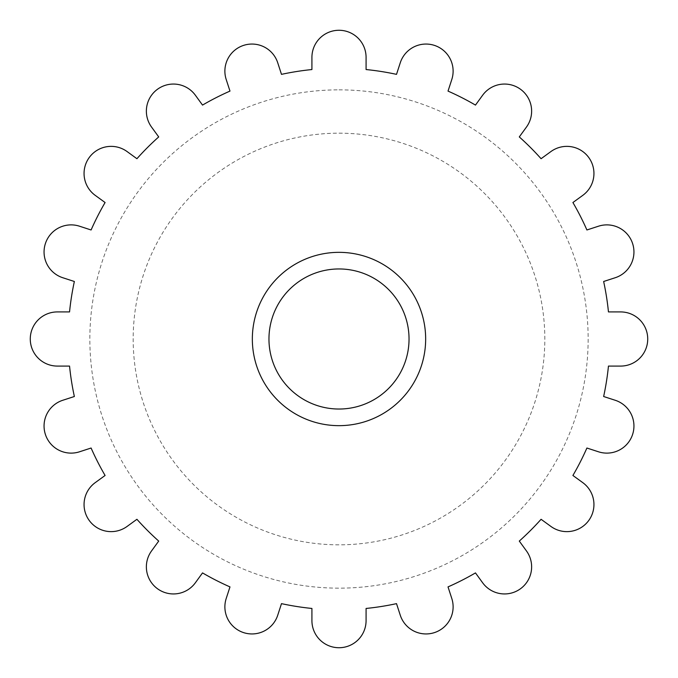 <?xml version="1.0" encoding="UTF-8"?>
<svg xmlns="http://www.w3.org/2000/svg" width="678" height="678" viewBox="0 0 678 678"><rect width="100%" height="100%" fill="white"/><g stroke="black" fill="none" stroke-linecap="round" stroke-linejoin="round"><path stroke-width="0.51" stroke-dasharray="3.39 2.54" d="M339 89.852A249.148 249.148 0 0 1 554.774 463.574A249.148 249.148 0 0 1 123.227 463.574A249.148 249.148 0 0 1 339 89.852M57.35 311.922A27.078 27.078 0 0 0 30.273 339A27.078 27.078 0 0 0 57.35 366.078L69.546 366.078A270.81 270.81 0 0 0 74.36 396.511L62.766 400.274A27.078 27.078 0 0 0 45.384 434.403A27.078 27.078 0 0 0 79.504 451.794L91.098 448.022A270.81 270.81 0 0 0 105.09 475.473L95.225 482.634A27.078 27.078 0 0 0 89.233 520.467A27.078 27.078 0 0 0 127.057 526.459L136.922 519.289A270.81 270.81 0 0 0 158.711 541.078L151.541 550.943A27.078 27.078 0 0 0 157.533 588.767A27.078 27.078 0 0 0 195.366 582.775L202.527 572.91A270.81 270.81 0 0 0 229.978 586.902L226.206 598.496A27.078 27.078 0 0 0 243.597 632.616A27.078 27.078 0 0 0 277.726 615.234L281.489 603.64A270.81 270.81 0 0 0 311.922 608.454L311.922 620.65A27.078 27.078 0 0 0 339 647.727A27.078 27.078 0 0 0 366.078 620.65L366.078 608.454A270.81 270.81 0 0 0 396.511 603.64L400.274 615.234A27.078 27.078 0 0 0 434.403 632.616A27.078 27.078 0 0 0 451.794 598.496L448.022 586.902A270.81 270.81 0 0 0 475.473 572.91L482.634 582.775A27.078 27.078 0 0 0 520.467 588.767A27.078 27.078 0 0 0 526.459 550.943L519.289 541.078A270.81 270.81 0 0 0 541.078 519.289L550.943 526.459A27.078 27.078 0 0 0 588.767 520.467A27.078 27.078 0 0 0 582.775 482.634L572.91 475.473A270.81 270.81 0 0 0 586.902 448.022L598.496 451.794A27.078 27.078 0 0 0 632.616 434.403A27.078 27.078 0 0 0 615.234 400.274L603.64 396.511A270.81 270.81 0 0 0 608.454 366.078L620.65 366.078A27.078 27.078 0 0 0 647.727 339A27.078 27.078 0 0 0 620.65 311.922L608.454 311.922A270.81 270.81 0 0 0 603.64 281.489L615.234 277.726A27.078 27.078 0 0 0 632.616 243.597A27.078 27.078 0 0 0 598.496 226.206L586.902 229.978A270.81 270.81 0 0 0 572.91 202.527L582.775 195.366A27.078 27.078 0 0 0 588.767 157.533A27.078 27.078 0 0 0 550.943 151.541L541.078 158.711A270.81 270.81 0 0 0 519.289 136.922L526.459 127.057A27.078 27.078 0 0 0 520.467 89.233A27.078 27.078 0 0 0 482.634 95.225L475.473 105.09A270.81 270.81 0 0 0 448.022 91.098L451.794 79.504A27.078 27.078 0 0 0 434.403 45.384A27.078 27.078 0 0 0 400.274 62.766L396.511 74.36A270.81 270.81 0 0 0 366.078 69.546L366.078 57.35A27.078 27.078 0 0 0 339 30.273A27.078 27.078 0 0 0 311.922 57.35L311.922 69.546A270.81 270.81 0 0 0 281.489 74.36L277.726 62.766A27.078 27.078 0 0 0 243.597 45.384A27.078 27.078 0 0 0 226.206 79.504L229.978 91.098A270.81 270.81 0 0 0 202.527 105.09L195.366 95.225A27.078 27.078 0 0 0 157.533 89.233A27.078 27.078 0 0 0 151.541 127.057L158.711 136.922A270.81 270.81 0 0 0 136.922 158.711L127.057 151.541A27.078 27.078 0 0 0 89.233 157.533A27.078 27.078 0 0 0 95.225 195.366L105.09 202.527A270.81 270.81 0 0 0 91.098 229.978L79.504 226.206A27.078 27.078 0 0 0 45.384 243.597A27.078 27.078 0 0 0 62.766 277.726L74.36 281.489A270.81 270.81 0 0 0 69.546 311.922L57.35 311.922M339 252.343A86.657 86.657 0 0 1 414.046 382.333A86.657 86.657 0 0 1 263.954 382.333A86.657 86.657 0 0 1 339 252.343M339 133.185A205.815 205.815 0 0 1 517.246 441.912A205.815 205.815 0 0 1 160.754 441.912A205.815 205.815 0 0 1 339 133.185"/><path stroke-width="1.02" d="M608.454 366.078L620.65 366.078A27.078 27.078 0 0 0 647.727 339A27.078 27.078 0 0 0 620.65 311.922L608.454 311.922A270.81 270.81 0 0 0 603.64 281.489L615.234 277.726A27.078 27.078 0 0 0 632.616 243.597A27.078 27.078 0 0 0 598.496 226.206L586.902 229.978A270.81 270.81 0 0 0 572.91 202.527L582.775 195.366A27.078 27.078 0 0 0 588.767 157.533A27.078 27.078 0 0 0 550.943 151.541L541.078 158.711A270.81 270.81 0 0 0 519.289 136.922L526.459 127.057A27.078 27.078 0 0 0 520.467 89.233A27.078 27.078 0 0 0 482.634 95.225L475.473 105.09A270.81 270.81 0 0 0 448.022 91.098L451.794 79.504A27.078 27.078 0 0 0 434.403 45.384A27.078 27.078 0 0 0 400.274 62.766L396.511 74.36A270.81 270.81 0 0 0 366.078 69.546L366.078 57.35A27.078 27.078 0 0 0 339 30.273A27.078 27.078 0 0 0 311.922 57.35L311.922 69.546A270.81 270.81 0 0 0 281.489 74.36L277.726 62.766A27.078 27.078 0 0 0 243.597 45.384A27.078 27.078 0 0 0 226.206 79.504L229.978 91.098A270.81 270.81 0 0 0 202.527 105.09L195.366 95.225A27.078 27.078 0 0 0 157.533 89.233A27.078 27.078 0 0 0 151.541 127.057L158.711 136.922A270.81 270.81 0 0 0 136.922 158.711L127.057 151.541A27.078 27.078 0 0 0 89.233 157.533A27.078 27.078 0 0 0 95.225 195.366L105.09 202.527A270.81 270.81 0 0 0 91.098 229.978L79.504 226.206A27.078 27.078 0 0 0 45.384 243.597A27.078 27.078 0 0 0 62.766 277.726L74.36 281.489A270.81 270.81 0 0 0 69.546 311.922L57.35 311.922A27.078 27.078 0 0 0 30.273 339A27.078 27.078 0 0 0 57.35 366.078L69.546 366.078A270.81 270.81 0 0 0 74.36 396.511L62.766 400.274A27.078 27.078 0 0 0 45.384 434.403A27.078 27.078 0 0 0 79.504 451.794L91.098 448.022A270.81 270.81 0 0 0 105.09 475.473L95.225 482.634A27.078 27.078 0 0 0 89.233 520.467A27.078 27.078 0 0 0 127.057 526.459L136.922 519.289A270.81 270.81 0 0 0 158.711 541.078L151.541 550.943A27.078 27.078 0 0 0 157.533 588.767A27.078 27.078 0 0 0 195.366 582.775L202.527 572.91A270.81 270.81 0 0 0 229.978 586.902L226.206 598.496A27.078 27.078 0 0 0 243.597 632.616A27.078 27.078 0 0 0 277.726 615.234L281.489 603.64A270.81 270.81 0 0 0 311.922 608.454L311.922 620.65A27.078 27.078 0 0 0 339 647.727A27.078 27.078 0 0 0 366.078 620.65L366.078 608.454A270.81 270.81 0 0 0 396.511 603.64L400.274 615.234A27.078 27.078 0 0 0 434.403 632.616A27.078 27.078 0 0 0 451.794 598.496L448.022 586.902A270.81 270.81 0 0 0 475.473 572.91L482.634 582.775A27.078 27.078 0 0 0 520.467 588.767A27.078 27.078 0 0 0 526.459 550.943L519.289 541.078A270.81 270.81 0 0 0 541.078 519.289L550.943 526.459A27.078 27.078 0 0 0 588.767 520.467A27.078 27.078 0 0 0 582.775 482.634L572.91 475.473A270.81 270.81 0 0 0 586.902 448.022L598.496 451.794A27.078 27.078 0 0 0 632.616 434.403A27.078 27.078 0 0 0 615.234 400.274L603.64 396.511A270.81 270.81 0 0 0 608.454 366.078M339 268.954A70.046 70.046 0 0 1 399.656 374.019A70.046 70.046 0 0 1 278.344 374.019A70.046 70.046 0 0 1 339 268.954M339 252.343A86.657 86.657 0 0 1 414.046 382.333A86.657 86.657 0 0 1 263.954 382.333A86.657 86.657 0 0 1 339 252.343"/></g></svg>
